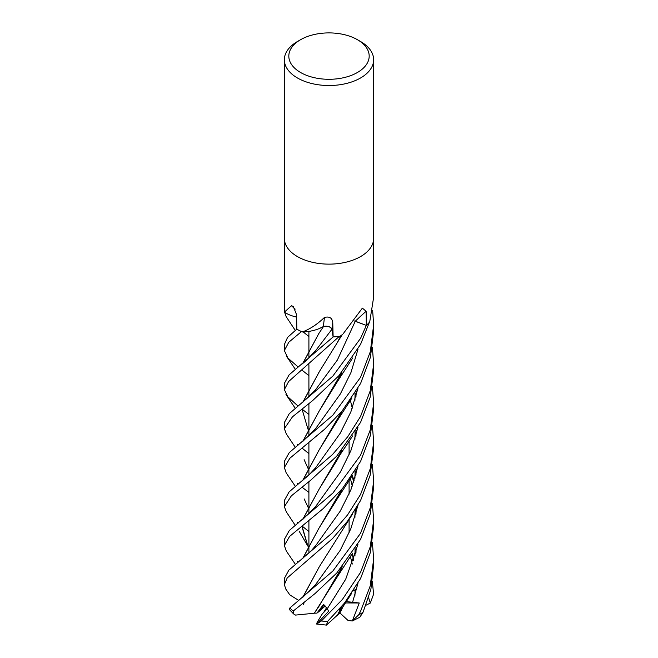<?xml version="1.0" encoding="UTF-8"?>
<svg xmlns="http://www.w3.org/2000/svg" width="658" height="658" viewBox="0 0 658 658"><rect width="100%" height="100%" fill="white"/><g stroke="black" fill="none" stroke-linecap="round" stroke-linejoin="round"><path stroke-width="0.99" d="M332.923 335.638L331.838 329.37C330.62 326.697 327.733 325.784 323.201 326.598M323.514 326.516L319.237 328.572M372.379 503.551L373.645 519.869L370.331 546.601L360.568 572.337L342.456 599.389L321.367 620.996L316.671 624.031L328.572 611.29L327.322 608.634L323.489 604.431L316.967 613.124L319.484 611.117L324.098 604.941L319.484 611.117L325.216 605.985M316.671 624.031L317.14 622.336L322.33 613.832L327.355 608.708L323.563 612.598L326.639 607.556M357.409 39.694L360.568 41.52A44.645 25.777 180 0 1 373.645 59.746A44.645 25.777 180 0 1 360.568 77.973A44.645 25.777 180 0 1 311.917 83.558A44.645 25.777 180 0 1 284.355 59.746A44.645 25.777 180 0 1 297.432 41.52L300.591 39.694A40.179 23.194 180 0 1 357.409 39.694A40.179 23.194 180 0 1 357.409 72.503A40.179 23.194 180 0 1 300.591 72.503A40.179 23.194 180 0 1 300.591 39.694L297.432 41.52M284.355 238.361A44.645 25.777 180 0 0 311.917 262.172A44.645 25.777 180 0 0 360.568 256.587A44.645 25.777 180 0 0 373.645 238.361A44.645 25.777 180 0 1 360.568 256.587A44.645 25.777 180 0 1 311.917 262.172A44.645 25.777 180 0 1 284.355 238.361L284.355 59.746M296.61 317.098A31.337 18.095 180 0 1 284.552 312.279A739.345 432.956 153.9 0 0 284.396 312.122L284.371 311.958A44.645 25.777 180 0 1 284.355 311.267L284.355 238.443M284.396 312.122L291.428 305.756L293.271 306.422L296.561 314.656L296.824 329.132L287.579 337.389L284.355 344.562L284.355 350.533L288.804 342.209L301.504 331.574A44.645 25.777 180 0 1 296.832 329.14A44.645 25.777 180 0 0 302.112 331.838L302.672 331.846C310.099 329.033 317.345 324.246 324.427 317.469C329.452 316.185 332.232 317.904 332.759 322.634L333.137 336.929L331.912 329.337A753.846 61.877 111.9 0 0 332.759 322.634M340.096 336.23L341.823 334.98A31.337 18.095 180 0 1 340.597 336.057A6.037 3.487 0 0 0 340.096 336.23A44.645 25.777 180 0 1 333.137 336.929L289.117 374.846L284.355 383.392L284.355 389.618L288.615 381.55L339.355 336.337A44.645 25.777 180 0 1 333.154 336.929M343.311 333.581L362.369 308.133L366.128 311.267L366.333 325.397L354.448 320.997A5.996 3.463 180 0 1 355.295 321.219L364.828 324.83M286.296 433.893L284.355 428.629L292.514 416.785L312.616 400.607L338.738 375.874L360.568 344.356L369.409 322.223A44.645 25.777 180 0 1 366.341 325.389A44.645 25.777 180 0 0 369.73 321.82L373.645 297.26L373.645 238.443M324.427 317.469A754.241 61.901 111.9 0 1 323.284 326.557A5.996 3.463 180 0 1 331.912 329.337M323.284 326.557A31.337 18.095 180 0 1 319.591 328.424L323.481 326.607L319.591 328.424A31.337 18.095 180 0 1 302.655 331.961A739.345 60.684 111.9 0 0 302.672 331.846M302.655 331.961A6.037 3.487 -0 0 0 302.112 331.838M295.179 309.12A754.241 441.674 153.9 0 0 291.428 305.756M339.989 610.155L339.224 609.456M372.395 542.521L373.645 559.053L370.232 585.875L360.568 611.315L358.635 614.876L352.334 620.963L359.827 617.245L363.027 612.285L370.857 589.51L373.645 564.539M372.37 581.532L373.579 594.24L370.306 603.057L368.636 597.809M308.906 492.447L302.03 487.2M298.008 484.025L297.432 483.556M360.568 377.289L332.907 415.108L289.257 452.614L284.355 461.373L284.355 467.534L289.808 458.289L324.657 429.197L342.119 410.987L360.568 383.524L370.405 357.393L373.645 331.056L373.645 324.887L370.339 351.643L360.568 377.289M286.164 472.839L284.355 467.534M308.906 531.565L302.121 526.087M298.214 523.036L297.432 522.436M360.568 416.424L347.687 436.813L332.479 454.563L289.101 491.913L284.355 500.508L284.355 506.685L291.354 495.861L310.625 480.274L336.674 456.2L360.568 422.395L370.248 397.004L373.645 370.199L373.645 364.03L370.281 390.655L360.568 416.424M286.378 511.949L284.355 506.685M308.906 453.633L302.063 448.106M298.23 445.022L297.432 444.389M366.341 325.389L360.568 338.344L332.858 376.08L289.232 413.701L284.355 422.568L284.355 428.629M298.041 561.973L297.432 561.471M360.568 455.229L332.981 492.949L289.306 530.504L284.355 539.453L284.355 545.482L289.586 536.426L323.152 508.634L342.629 488.31L360.568 461.439L370.388 435.538L373.645 408.996L373.645 402.959L370.306 429.748L360.568 455.229M286.255 550.952L284.355 545.482M298.033 406.076L287.834 396.799L284.355 389.618M342.168 605.977L337.612 614.942L326.458 625.1L327.618 621.358L344.455 603.131L360.568 578.53L370.298 552.704L373.645 526.104L373.645 519.869M286.156 316.646L284.355 311.522M372.395 425.537L373.645 441.946L370.322 468.554L360.568 494.405L347.547 514.951L332.109 532.988L288.87 570.132L284.355 578.423L284.355 584.518M298.831 600.466L289.816 594.898L285.802 589.083L284.355 584.658L287.209 577.954L332.422 538.663L347.58 521.12L360.568 500.508L370.183 475.183L373.645 448.172L373.645 441.946M298.132 367.008L287.842 358.001L284.355 350.533M360.568 533.227L332.833 571.054L289.849 607.984L289.257 609.374L293.558 613.889L293.254 611.035L315.067 593.532L336.773 573.019L360.568 539.363L370.347 513.701L373.645 487.019L373.645 481.047L370.273 507.787L360.568 533.227M302.705 363.52L318.727 333.688L323.522 326.491M323.473 326.524C327.914 325.833 330.703 326.779 331.854 329.354L315.881 350.327M354.448 320.997L355.271 321.252L337.357 360.058L315.248 390.161L337.357 360.058L355.271 321.252M308.906 508.757L307.911 506.948M307.862 506.866L304.144 498.904M302.984 480.118L319.114 449.957L342.037 411.086M302.787 480.266L319.007 450.113L337.052 421.038L342.316 410.74M372.395 347.547L373.645 364.03M315.626 467.739L340.194 433.285L350.862 411.883L357.919 388.475L350.862 411.883L340.194 433.285L315.626 467.739L308.832 475.101L301.94 480.932M337.546 614.893L341.889 606.314M355.764 553.312L355.962 547.736M308.906 430.834L307.928 429.008M307.878 428.917L302.022 409.079M302.993 402.087L319.385 371.589M355.962 552.613L356.118 547.472M302.803 402.244L319.155 371.935L337.225 342.728L340.712 335.958M308.906 414.45L302.022 409.12M326.458 625.1L316.58 624.031M352.334 620.963L359.268 602.991L346.157 601.593M343.649 605.418L339.61 613.519L337.743 614.728M352.507 602.563L357.936 583.391L352.507 602.563M315.24 390.169L302.417 402.548M302.96 597.135L319.278 566.785M355.772 475.331L355.962 469.804M302.77 597.283L319.212 566.892L352.532 514.03M355.97 474.591L356.126 469.532M308.906 336.518L303.19 331.936M372.379 464.507L373.645 481.047M315.322 584.937L340.219 550.327L350.788 528.851L357.993 505.18L350.788 528.851L340.219 550.327L315.322 584.929M341.699 450.623L319.294 488.853M319.237 488.935L302.894 519.261M302.03 526.161L307.854 545.984M307.895 546.074L308.906 547.941M299.135 531.195L307.714 545.91L301.866 526.293M302.721 519.409L319.179 489.034L337.34 459.638L341.938 450.335M355.97 396.659L356.126 391.535M372.37 386.526L373.645 402.959M315.601 506.553L340.375 472.033L350.887 450.631L358.034 427.058L350.887 450.631L340.375 472.033L315.61 506.553L302.82 519.327M315.832 545.433L340.276 511.052L350.928 489.708L357.944 466.39M302.927 558.264L318.826 528.415M318.9 528.308L342.078 488.976M355.748 436.558L355.962 430.628M302.738 558.412L318.793 528.464L336.847 499.521L342.341 488.647M355.945 435.876L356.126 430.348M327.322 608.634L345.713 579.213L358.001 544.191M354.127 480.809L352.293 475.561L353.724 482.043M316.967 613.124L314.327 613.182L318.826 606.528M318.883 606.446L341.995 567.073M355.748 514.581L355.962 508.618M353.634 482.322L352.178 475.742M302.886 363.381L318.785 333.606M314.351 613.166L337.102 577.132L342.242 566.777M355.953 513.849L356.134 508.338M314.253 613.24L295.541 615.09L293.558 613.889M308.906 375.644L302.03 370.166M355.904 589.28L355.073 589.543L354.942 595.317M315.807 428.342L340.375 393.912L350.944 372.56L358.042 349.085M353.609 560.303L352.162 553.765M308.906 469.96L307.854 468.044M307.804 467.961L304.128 459.671M302.877 441.362L319.089 411.209M319.138 411.135L341.839 372.37M353.708 560.016L352.277 553.592M302.696 441.502L319.015 411.324L337.266 381.854L342.078 372.091M372.634 310.354L373.645 324.887M370.306 603.057L366.087 605.163M355.896 589.552L355.073 589.955M355.065 589.963L353.33 590.826M311.004 597.892L310.05 597.629M359.268 602.991L345.269 602.942M352.236 621.004L347.942 620.371L339.906 612.952M355.295 321.219A753.846 448.361 82.4 0 1 366.128 311.267M363.027 612.285A44.645 25.777 180 0 1 360.568 613.824A44.645 25.777 180 0 1 358.635 614.876M327.618 621.358A44.645 25.777 180 0 1 321.367 620.996M293.254 611.035A44.645 25.777 180 0 1 289.849 607.984M308.906 553.082L308.906 544.265L308.906 553.082M308.906 544.108L308.906 520.626L308.906 544.108M308.906 513.931L308.906 505.097L308.906 513.931M308.906 504.949L308.906 481.59L308.906 504.949M308.906 475.027L308.906 466.209L308.906 475.027M308.906 466.07L308.906 442.711L308.906 466.07M308.906 436.015L308.906 427.182L308.906 436.015M308.906 427.034L308.906 403.551L308.906 427.034M308.906 396.922L308.906 388.097L308.906 396.922M308.906 387.965L308.906 364.762L308.906 387.965M308.906 358.092L308.906 349.266L308.906 358.092M308.906 349.11L308.906 331.385L308.906 349.11M373.645 238.361L373.645 59.746M349.094 532.873L349.094 519.236L349.094 532.873M349.094 494.076L349.094 480.077L349.094 494.076M349.094 454.941L349.094 441.123L349.094 454.941M373.645 559.053L373.645 565.115M286.09 472.732L295.294 486.27M337.052 421.038L351.948 397.975M337.209 615.707L351.759 593.171M285.983 394.504L295.286 408.363M337.225 342.728L342.283 334.544M355.065 549.224L354.95 556.117M286.065 316.514L295.286 330.423M302.713 597.332L315.33 584.929M303.535 604.414L304.177 602.391M355.065 471.284L354.942 478.177M286.164 511.628L295.269 525.388M337.34 459.638C339.479 455.32 344.068 448.707 345.146 447.177L352.68 435.876M355.057 393.27L354.942 400.294M350.336 400.27L352.301 408.174M355.065 432.109L354.933 439.289M301.339 559.465L311.324 550.664L315.84 545.416M286.172 550.836L295.286 564.202M336.847 499.521L352.227 475.668M350.352 478.35L352.301 486.114M355.057 510.09L354.933 517.377M302.096 363.997L305.814 360.946L315.889 350.311M337.102 577.132L352.548 553.181M286.222 355.871L295.277 369.228M350.344 556.421L352.293 564.046M302.647 441.543L315.807 428.333M286.214 433.778L295.261 447.308M337.266 381.854L352.688 357.944"/></g></svg>
